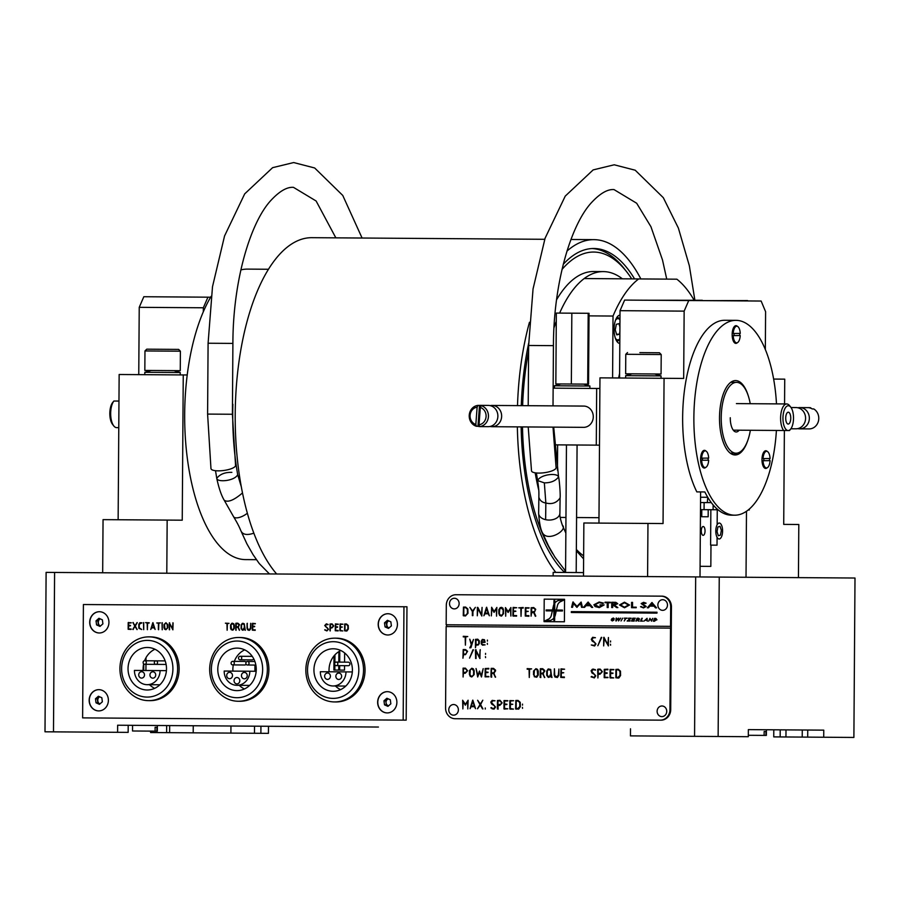<?xml version="1.0" encoding="UTF-8"?>
<svg xmlns="http://www.w3.org/2000/svg" width="900" height="900" viewBox="0 0 900 900"><rect width="100%" height="100%" fill="white"/><g stroke="black" fill="none" stroke-linecap="round" stroke-linejoin="round"><path stroke-width="1.35" d="M378.416 727.043L117.641 725.22L117.596 732.308L128.149 732.375L128.205 725.288L132.581 725.321L128.205 725.288M630.506 728.798L630.461 735.885L694.564 736.335L695.678 576.911L719.246 577.08L718.133 736.492L694.564 736.335M773.798 729.799L766.406 729.742L773.798 729.799L773.752 736.886L853.886 737.449L855 578.025L719.246 577.08M807.694 737.123L807.739 730.035L748.35 729.619L823.77 730.148L823.725 737.235M132.581 725.321L132.536 730.991L157.343 731.16L157.376 725.49L166.657 725.558L166.612 732.645L260.887 733.309L268.425 733.354L268.481 726.266M260.887 733.309L260.933 726.221M46.114 572.377L54.596 572.445L53.483 731.857L45 731.801L46.114 572.377M146.014 657.641L145.991 660.758M145.969 664.301L145.924 670.5M150.593 731.115L150.581 732.533L166.612 732.645M748.35 729.619L748.305 736.706L718.133 736.492M516.375 708.548A4.433 4.005 -89.6 0 0 516.173 709.178M99.09 619.785A4.433 4.005 -89.6 0 0 99.349 625.331M98.573 697.68A4.433 4.005 -89.6 0 0 98.809 703.271M695.678 576.911L54.596 572.445M53.483 731.857L117.596 732.308M387.596 621.754A4.433 4.005 -89.6 0 0 387.832 627.345M553.972 327.791A145.249 61.841 -89.6 0 1 556.279 321.322M620.212 278.798L584.212 278.55A145.249 61.841 90.4 0 0 559.631 313.099A145.249 61.841 -89.6 0 1 603.337 271.597A145.249 61.841 -89.6 0 1 622.373 278.809L638.696 278.933A145.249 61.841 90.4 0 0 613.024 316.046L612.596 377.944M583.627 555.874A145.249 61.841 -89.6 0 1 576.36 549.472M785.711 418.118A5.929 2.531 -89.6 0 1 787.59 412.425A5.929 2.531 -89.6 0 1 790.762 418.151A5.929 2.531 -89.6 0 1 787.511 423.844A5.929 2.531 -89.6 0 1 785.711 418.118M790.796 407.216L789.559 405.641A14.175 6.03 90.4 0 0 786.735 403.954A14.175 6.03 90.4 0 0 780.817 414.54A14.175 6.03 90.4 0 0 783.63 430.504L788.153 430.537A12.397 5.276 -89.6 0 1 783.135 415.091A12.397 5.276 -89.6 0 1 790.796 407.216A12.397 5.276 -89.6 0 1 793.519 418.174A12.397 5.276 -89.6 0 1 790.65 429.098A12.397 5.276 -89.6 0 1 788.153 430.537L789.469 430.549L790.65 429.098M783.63 430.504L733.298 430.155M113.873 401.029L112.691 402.48A12.397 5.276 90.4 0 0 109.823 413.404A12.397 5.276 90.4 0 0 112.545 424.361L113.782 425.936A14.175 6.03 -89.6 0 1 110.666 413.516A14.175 6.03 -89.6 0 1 113.873 401.029L118.957 401.062M118.778 427.635L116.606 427.624A14.175 6.03 -89.6 0 1 113.782 425.936M256.32 559.676L245.509 559.597A145.249 61.841 -89.6 0 1 184.68 413.921A145.249 61.841 -89.6 0 1 211.162 296.314M240.851 269.91A145.249 61.841 -89.6 0 1 247.534 269.111L268.481 269.257M557.629 444.87L557.449 470.171M560.227 517.421L565.954 517.466M576.574 517.534L598.984 517.691M553.14 388.159L596.678 388.463L596.284 445.14L599.49 445.162M554.602 444.848L596.284 445.14M599.884 388.485L596.678 388.463M589.028 315.877L613.024 316.046M558.056 383.94L558.045 384.761M584.212 278.55L676.856 279.191A145.249 61.841 90.4 0 1 694.125 300.218M620.01 315.124A14.175 6.03 90.4 0 0 614.07 329.243A14.175 6.03 90.4 0 0 619.808 343.451M619.605 373.387A98.314 41.861 90.4 0 0 618.66 377.989M210.645 297.191L207.934 297.18L203.333 307.777L203.31 311.827M187.222 374.974L183.251 374.94L182.239 520.189L167.164 520.087L166.792 573.221L102.679 572.771L103.05 519.637L167.164 520.087M183.251 374.94L119.149 374.501L118.136 519.739M203.333 307.777L139.23 307.327L138.757 374.636M207.934 297.18L143.82 296.73L139.23 307.327M784.373 430.515L783.72 524.385L798.806 524.498L798.435 577.631M783.72 524.385L798.806 524.498M784.732 379.147L773.64 379.069L784.732 379.147L784.564 403.942M619.571 377.989L620.033 310.68L624.634 300.082L761.141 301.039L765.596 311.704L765.337 349.504M620.033 310.68L684.146 311.13L688.748 300.532M598.95 523.102L599.962 377.854L683.674 378.439L684.146 311.13M647.966 523.44L583.864 522.99L583.492 576.135L647.595 576.585L647.966 523.44L663.053 523.553L664.065 378.304M700.009 576.945L700.605 491.929M701.28 530.899A4.433 1.89 -89.6 0 1 704.126 527.085A4.433 1.89 -89.6 0 1 704.081 534.757A4.433 1.89 -89.6 0 1 701.28 530.899M710.977 545.141L710.831 566.392L700.087 566.314M746.021 577.271L746.482 511.256M750.352 430.279A35.426 15.086 -89.6 0 1 736.065 453.206A35.426 15.086 -89.6 0 1 721.226 417.668A35.426 15.086 -89.6 0 1 736.56 382.354A35.426 15.086 -89.6 0 1 750.229 403.706M739.148 430.2A14.175 6.03 -89.6 0 1 730.271 417.735M701.179 458.156L700.605 459.979M735.232 453.195A63.765 27.146 -89.6 0 1 734.918 454.275M748.114 395.336A37.193 15.84 90.4 0 0 735.604 380.576A37.193 15.84 90.4 0 0 720.056 408.521A37.193 15.84 90.4 0 0 727.582 450.428A37.193 15.84 90.4 0 0 735.086 454.961A37.193 15.84 90.4 0 0 747.799 440.37M736.774 453.173A37.193 15.84 -89.6 0 1 733.489 454.77M702.416 460.238A4.601 1.958 90.4 0 0 702.472 459.169A4.601 1.958 90.4 0 0 702.439 458.156M708.097 460.215A8.854 3.769 90.4 0 0 708.131 459.202A8.854 3.769 90.4 0 0 708.109 458.1M705.847 451.001A8.854 3.769 90.4 0 0 702.641 451.35A8.854 3.769 90.4 0 0 700.594 459.157A8.854 3.769 90.4 0 0 702.529 466.988A8.854 3.769 90.4 0 0 705.735 467.381M763.808 460.665A4.601 1.958 90.4 0 0 763.864 459.596A4.601 1.958 90.4 0 0 763.83 458.584M769.489 460.642A8.854 3.769 90.4 0 0 769.523 459.63A8.854 3.769 90.4 0 0 769.5 458.539M767.25 451.429A8.854 3.769 90.4 0 0 764.033 451.777A8.854 3.769 90.4 0 0 761.985 459.585A8.854 3.769 90.4 0 0 763.931 467.415A8.854 3.769 90.4 0 0 767.126 467.809M733.984 335.576A4.601 1.958 90.4 0 0 734.04 334.507A4.601 1.958 90.4 0 0 734.006 333.495M739.665 335.554A8.854 3.769 90.4 0 0 739.699 334.541A8.854 3.769 90.4 0 0 739.676 333.439M737.415 326.34A8.854 3.769 90.4 0 0 734.209 326.689A8.854 3.769 90.4 0 0 732.161 334.496A8.854 3.769 90.4 0 0 734.096 342.326A8.854 3.769 90.4 0 0 737.303 342.72M776.486 403.886A97.425 41.479 90.4 0 0 736.031 320.344A97.425 41.479 90.4 0 0 696.634 384.007A97.425 41.479 90.4 0 0 708.053 491.974A97.425 41.479 90.4 0 0 734.67 515.194A97.425 41.479 90.4 0 0 776.408 430.459M734.67 515.194L731.464 515.171A97.425 41.479 -89.6 0 1 704.846 491.951L696.825 491.895L704.846 491.951M736.031 320.344L724.804 320.276A97.425 41.479 90.4 0 0 685.406 383.929A97.425 41.479 90.4 0 0 696.825 491.895M619.92 326.88L618.952 323.662L616.342 324.304L615.251 329.906L616.759 334.879L619.357 334.238L619.898 331.515M616.556 334.215L619.357 334.238M740.25 333.428A8.325 3.544 90.4 0 0 736.785 326.205A8.325 3.544 90.4 0 0 733.219 333.495L740.25 333.428M732.195 333.484L733.219 333.495M736.785 326.205L735.502 326.194A8.325 3.544 90.4 0 0 734.018 326.947M733.207 335.621L740.239 335.554L733.207 335.621A8.325 3.544 90.4 0 0 736.673 342.855A8.325 3.544 90.4 0 0 740.239 335.554M733.916 342.067A8.325 3.544 90.4 0 0 735.39 342.844L736.673 342.855M708.683 458.089A8.325 3.544 90.4 0 0 705.217 450.866A8.325 3.544 90.4 0 0 701.651 458.156L708.683 458.089M700.616 458.145L701.651 458.156M705.217 450.866L703.935 450.855A8.325 3.544 90.4 0 0 702.45 451.598M700.616 460.26L708.671 460.215L700.616 460.271M702.349 466.729A8.325 3.544 90.4 0 0 703.822 467.505L705.105 467.516A8.325 3.544 90.4 0 0 708.671 460.215M701.64 460.282A8.325 3.544 90.4 0 0 705.105 467.516M770.074 458.516A8.325 3.544 90.4 0 0 766.609 451.294A8.325 3.544 90.4 0 0 763.043 458.584L770.074 458.516M762.019 458.572L763.043 458.584M766.609 451.294L765.337 451.282A8.325 3.544 90.4 0 0 763.841 452.036M763.031 460.71L770.062 460.642L763.031 460.71A8.325 3.544 90.4 0 0 766.496 467.944A8.325 3.544 90.4 0 0 770.062 460.642M763.74 467.156A8.325 3.544 90.4 0 0 765.214 467.933L766.496 467.944M720.056 526.309L717.896 526.961L717.03 531.675L718.324 535.748L720.484 535.095L721.35 530.37L720.056 526.309M722.306 534.094A7.976 3.397 90.4 0 0 718.796 523.114A7.976 3.397 90.4 0 0 716.467 535.86A7.976 3.397 90.4 0 0 722.306 534.094M239.231 625.252L237.949 623.711L236.273 623.7L236.25 626.805L237.915 626.816L239.231 625.252M236.081 630.293L236.07 623.205L237.881 623.216L239.501 624.634L238.264 627.244L239.558 630.045L237.915 627.3L236.239 627.289L235.789 630.124L235.834 623.374L237.881 623.216M239.377 630.315L237.915 627.3M158.366 629.584L158.411 623.149L156.746 622.969L160.47 622.879L158.85 623.16L158.591 629.752L158.411 623.149M138.803 627.559L138.825 624.262L139.838 622.71L141.896 622.8L139.264 624.296L139.241 627.773L141.705 629.539L138.904 628.324L138.825 624.262M128.7 625.365L130.567 625.579L128.621 625.86L128.599 628.965L131.209 629.156L128.239 629.28L128.441 622.462M128.678 628.965L131.062 628.976M130.421 625.871L128.7 625.86M131.062 629.46L128.16 629.28L128.205 622.62L131.254 622.732L128.722 622.946M131.108 622.957L128.644 622.946L128.632 625.365L130.433 625.387M108.934 622.418A10.631 9.619 -89.6 0 0 99.394 611.719A10.631 9.619 -89.6 0 0 89.696 622.283A10.631 9.619 -89.6 0 0 99.248 632.981A10.631 9.619 -89.6 0 0 108.934 622.418M397.418 624.431A10.631 9.619 -89.6 0 0 387.877 613.732A10.631 9.619 -89.6 0 0 378.191 624.296A10.631 9.619 -89.6 0 0 387.731 634.995A10.631 9.619 -89.6 0 0 397.418 624.431M108.394 700.357A10.631 9.619 -89.6 0 0 98.843 689.659A10.631 9.619 -89.6 0 0 89.156 700.222A10.631 9.619 -89.6 0 0 98.696 710.91A10.631 9.619 -89.6 0 0 108.394 700.357M396.877 702.371A10.631 9.619 -89.6 0 0 387.338 691.673A10.631 9.619 -89.6 0 0 377.64 702.236A10.631 9.619 -89.6 0 0 387.18 712.924A10.631 9.619 -89.6 0 0 396.877 702.371M403.166 720.124L406.181 720.146L406.969 606.78L83.407 604.53L82.62 717.885L403.166 720.124L403.954 606.769M150.739 629.415L152.933 622.631L155.126 629.482L154.237 627.874L151.65 627.863L150.727 629.471L152.786 622.8M169.56 629.831L169.583 622.744M169.335 629.651L169.312 622.913M169.38 622.913L172.609 628.717L173.081 622.935L172.89 629.842L169.819 623.992M172.609 628.56L172.935 622.766M231.154 629.64L230.546 625.072L231.739 623.329L233.708 623.711L234.326 625.163L234.304 628.29L233.123 630.023L231.154 629.64L230.524 628.065M230.602 628.065L230.546 625.072M230.625 625.072L231.739 623.329M231.581 629.336L233.021 629.584L233.944 628.256L233.786 624.476L231.986 623.768M231.806 623.329L232.526 623.183M232.493 630.169L231.232 629.64M244.282 628.864L244.328 624.555L242.528 623.846M242.629 629.707L244.091 629.235L243.675 628.391M242.989 630.248L241.166 628.504L241.166 625.14L243.056 623.261M245.351 630.259L244.384 629.617M241.088 625.14L242.269 623.396L244.249 623.779L245.273 630.259L244.339 629.572L242.336 630.146L241.088 628.504L241.166 625.14M329.974 630.776L330.019 624.026L332.066 623.88L333.776 625.928L331.897 627.952L330.424 627.941L330.199 630.956L330.019 624.026M340.076 623.947L342.99 624.206L340.38 624.42L340.358 626.85L342.304 627.053L340.358 627.334L340.335 630.439L342.799 630.945L339.896 630.765L340.076 623.947M252.472 623.329L255.386 623.599L252.776 623.812L252.765 626.231L254.7 626.445L252.754 626.726L252.731 629.831L255.195 630.326L252.292 630.146L252.472 623.329M172.89 629.842L169.74 623.835L169.256 629.651M162.023 622.856L162.191 629.775L162.023 622.856M143.494 622.721L143.662 629.651L143.494 622.721M132.896 622.586L135.045 625.624L137.25 622.688L135.27 626.062L137.171 629.516L135.034 626.423L132.817 629.393L134.797 626.04L132.896 622.586M145.597 622.609L149.231 622.8L147.611 623.081L147.352 629.674L147.172 623.07L145.597 622.609M165.926 622.721L167.805 624.701L167.782 627.817L165.893 629.707L164.632 629.179L164.002 627.592L164.025 624.6L165.926 622.721M225.382 623.171L229.016 623.363L227.396 623.633L227.138 630.236L226.958 623.633L225.382 623.171M247.072 623.452L247.477 628.414L248.906 629.899L250.38 628.312L250.852 623.486L250.819 628.47L249.638 630.225L247.657 629.854L247.039 628.234L247.072 623.452M326.351 623.835L328.118 624.499L325.271 625.084L325.485 626.445L328.489 629.258L326.869 630.923L324.709 629.933L326.993 630.439L327.994 629.584L327.645 628.245L324.743 625.534L326.351 623.835M335.419 623.914L338.332 624.173L335.723 624.386L335.711 626.816L337.646 627.019L335.7 627.3L335.678 630.405L338.141 630.911L335.239 630.731L335.419 623.914M344.734 623.981L346.489 623.981L348.244 625.489L348.334 628.976L346.995 630.923L344.554 630.799L344.734 623.981M141.739 623.036L140.479 623.025M326.981 630.439L328.072 629.584L327.724 628.245L324.81 625.534L326.419 623.835M326.936 630.934L324.979 629.696M327.994 624.668L326.374 624.33M248.996 630.383L247.736 629.854L247.118 628.234L247.32 623.284M248.456 629.786L250.065 629.37L250.447 628.312L250.695 623.306M167.344 627.795L167.186 624.004L165.386 623.306L164.464 624.634L164.981 628.875L166.421 629.123L167.344 627.795M165.049 628.875L166.5 629.123L167.422 627.795L167.265 624.015L165.465 623.306M165.971 629.707L164.711 629.179L164.081 627.604L164.104 624.6L165.994 622.721M347.996 626.13L346.556 624.465L345.037 624.454L344.993 630.472L346.894 630.383L347.974 628.875L347.996 626.13M346.331 631.058L344.621 630.799L344.666 624.127L346.489 623.981M338.141 630.911L335.317 630.731L335.52 623.903M335.756 630.405L338.141 630.428M337.5 627.311L335.779 627.3M335.779 626.816L337.511 626.827M338.186 624.409L335.801 624.386M147.42 629.674L147.172 623.07M149.074 623.081L147.69 623.081M252.551 623.329L252.371 630.146L255.195 630.326M252.81 629.831L255.195 629.842M254.554 626.738L252.833 626.726M252.833 626.242L254.565 626.254M255.24 623.824L252.855 623.812M333.338 625.905L332.055 624.364L330.457 624.352L330.435 627.457L332.032 627.469L333.338 625.905M346.354 630.484L347.895 628.875L347.85 625.68L346.478 624.465M244.406 628.391L244.249 624.555L242.449 623.846L241.526 625.163L241.526 628.526L242.933 629.764L244.406 628.391M162.27 629.775L162.259 622.688M237.836 626.816L239.153 625.252L237.87 623.711M233.865 628.256L233.708 624.476L231.919 623.768L230.985 625.095L231.502 629.336L232.942 629.584L233.865 628.256M143.741 629.651L143.73 622.564M133.099 629.572L134.865 626.04L133.155 622.485M137.025 629.606L135.079 626.49M135.09 625.556L137.126 622.519M154.091 627.39L152.966 623.565L151.785 627.379L154.091 627.39M157.534 662.614A1.766 1.597 -89.6 0 0 155.947 660.825A1.766 1.597 -89.6 0 0 154.328 662.591A1.766 1.597 -89.6 0 0 157.534 662.614M146.317 662.535A1.766 1.597 -89.6 0 0 143.111 662.512A1.766 1.597 -89.6 0 0 146.317 662.535M160.076 670.601A14.175 12.825 90.4 0 1 147.15 684.686A14.175 12.825 90.4 0 1 134.426 670.421L166.421 670.646M138.724 674.876A3.184 2.88 -89.6 0 0 141.593 678.094A3.184 2.88 -89.6 0 0 141.638 671.715A3.184 2.88 -89.6 0 0 138.724 674.876M149.951 674.955A3.184 2.88 -89.6 0 0 155.711 675A3.184 2.88 -89.6 0 0 149.951 674.955M143.662 663.863A21.251 19.238 -89.6 0 0 143.111 668.711A21.251 19.238 -89.6 0 0 143.168 670.489M149.513 684.697A21.251 19.238 -89.6 0 0 154.665 688.342M154.946 649.238A21.251 19.238 -89.6 0 0 144.574 660.758M128.036 668.61A21.251 19.238 -89.6 0 0 147.116 689.996A21.251 19.238 -89.6 0 0 166.5 668.88A21.251 19.238 -89.6 0 0 147.409 647.482A21.251 19.238 -89.6 0 0 128.036 668.61M172.912 668.925A28.339 25.639 -89.6 0 0 134.618 644.107A28.339 25.639 -89.6 0 0 134.269 693.191A28.339 25.639 -89.6 0 0 172.912 668.925M177.626 668.947A31.883 28.845 90.4 0 1 148.545 700.639A31.883 28.845 90.4 0 1 119.925 668.554A31.883 28.845 90.4 0 1 148.995 636.874A31.883 28.845 90.4 0 1 177.626 668.947M148.545 700.639L150.064 700.65A31.883 28.845 -89.6 0 0 179.134 668.959A31.883 28.845 -89.6 0 0 150.502 636.874L148.995 636.874M143.719 670.489L143.764 663.952M241.718 658.069A1.766 1.597 -89.6 0 0 240.12 656.28A1.766 1.597 -89.6 0 0 240.097 659.824A1.766 1.597 -89.6 0 0 241.718 658.069M252.248 656.37A1.766 1.597 -89.6 0 0 252.191 656.37L240.12 656.28M240.097 659.824L252.169 659.903A1.766 1.597 -89.6 0 0 253.688 658.744M249.053 663.255A1.766 1.597 -89.6 0 0 247.466 661.466A1.766 1.597 -89.6 0 0 245.846 663.232A1.766 1.597 -89.6 0 0 249.053 663.255M234.304 663.154A1.766 1.597 -89.6 0 0 232.718 661.365A1.766 1.597 -89.6 0 0 231.097 663.131A1.766 1.597 -89.6 0 0 234.304 663.154M246.116 662.254A1.766 1.597 -89.6 0 0 244.778 661.455L232.718 661.365M232.695 664.909L244.755 664.999A1.766 1.597 -89.6 0 0 246.105 664.2M249.829 671.231A14.175 12.825 90.4 0 1 236.903 685.305A14.175 12.825 90.4 0 1 224.179 671.051L256.174 671.276M226.71 675.495A3.184 2.88 -89.6 0 0 232.481 675.54A3.184 2.88 -89.6 0 0 229.624 672.322A3.184 2.88 -89.6 0 0 226.71 675.495M241.459 675.596A3.184 2.88 -89.6 0 0 247.23 675.641A3.184 2.88 -89.6 0 0 241.459 675.596M234.056 680.681A3.184 2.88 -89.6 0 0 239.816 680.726A3.184 2.88 -89.6 0 0 234.056 680.681M233.325 664.909A21.251 19.238 -89.6 0 0 232.864 669.341A21.251 19.238 -89.6 0 0 232.92 671.107M239.265 685.327A21.251 19.238 -89.6 0 0 244.417 688.972M244.699 649.867A21.251 19.238 -89.6 0 0 234.326 661.376M217.789 669.229A21.251 19.238 -89.6 0 0 236.869 690.626A21.251 19.238 -89.6 0 0 256.252 669.499A21.251 19.238 -89.6 0 0 237.161 648.113A21.251 19.238 -89.6 0 0 217.789 669.229M262.654 669.544A28.339 25.639 -89.6 0 0 224.37 644.738A28.339 25.639 -89.6 0 0 224.021 693.821A28.339 25.639 -89.6 0 0 262.654 669.544M267.368 669.577A31.883 28.845 90.4 0 1 238.297 701.258A31.883 28.845 90.4 0 1 209.678 669.173A31.883 28.845 90.4 0 1 238.748 637.492A31.883 28.845 90.4 0 1 267.368 669.577M238.297 701.258L239.805 701.269A31.883 28.845 -89.6 0 0 268.886 669.589A31.883 28.845 -89.6 0 0 240.255 637.504L238.748 637.492M340.853 650.543A21.251 19.238 -89.6 0 0 329.029 670.005A21.251 19.238 -89.6 0 0 329.085 671.783M335.43 686.002A21.251 19.238 -89.6 0 0 340.582 689.648M313.942 669.904A21.251 19.238 -89.6 0 0 333.034 691.29A21.251 19.238 -89.6 0 0 352.406 670.174A21.251 19.238 -89.6 0 0 333.326 648.788A21.251 19.238 -89.6 0 0 313.942 669.904M358.819 670.219A28.339 25.639 -89.6 0 0 320.524 645.401A28.339 25.639 -89.6 0 0 320.186 694.496A28.339 25.639 -89.6 0 0 358.819 670.219M363.532 670.252A31.883 28.845 90.4 0 1 334.463 701.933A31.883 28.845 90.4 0 1 305.843 669.847A31.883 28.845 90.4 0 1 334.912 638.168A31.883 28.845 90.4 0 1 363.532 670.252M334.463 701.933L335.97 701.944A31.883 28.845 -89.6 0 0 365.04 670.264A31.883 28.845 -89.6 0 0 336.42 638.179L334.912 638.168M337.838 663.874A1.766 1.597 -89.6 0 0 336.251 662.085A1.766 1.597 -89.6 0 0 334.631 663.851A1.766 1.597 -89.6 0 0 337.838 663.874M336.229 665.629L348.289 665.719A1.766 1.597 -89.6 0 0 349.909 663.952A1.766 1.597 -89.6 0 0 348.322 662.175L336.251 662.085M345.983 671.895A14.175 12.825 90.4 0 1 333.067 685.98A14.175 12.825 90.4 0 1 320.344 671.726L352.327 671.94M324.641 676.181A3.184 2.88 -89.6 0 0 330.412 676.215A3.184 2.88 -89.6 0 0 324.641 676.181M335.858 676.26A3.184 2.88 -89.6 0 0 341.629 676.294A3.184 2.88 -89.6 0 0 335.858 676.26M631.71 278.876A164.734 70.144 90.4 0 0 626.569 271.654A164.734 70.144 90.4 0 0 562.016 269.449M528.592 351.101A164.734 70.144 90.4 0 0 522.63 405.652M522.484 426.915A164.734 70.144 90.4 0 0 552.881 553.871M538.762 490.196A145.249 61.841 -89.6 0 1 535.174 472.815M556.549 299.812A145.249 61.841 -89.6 0 1 598.444 272.014M626.569 271.654L624.094 268.504A168.278 71.651 90.4 0 0 592.2 248.535M564.097 571.939L565.121 570.577M640.867 278.944A177.131 75.42 90.4 0 0 593.944 239.648A177.131 75.42 90.4 0 0 566.977 251.089M529.459 322.267A177.131 75.42 90.4 0 0 517.5 405.619M517.354 426.881A177.131 75.42 90.4 0 0 555.795 572.4M544.725 239.299L311.873 237.679A177.131 75.42 90.4 0 0 237.398 374.681A177.131 75.42 90.4 0 0 276.649 573.986M634.567 278.899A168.278 71.651 90.4 0 0 593.887 248.501A168.278 71.651 90.4 0 0 563.254 264.308M528.66 343.361A168.278 71.651 90.4 0 0 521.28 405.652M521.134 426.904A168.278 71.651 90.4 0 0 564.626 572.456M538.65 513.394C539.347 523.249 540.686 529.852 542.655 533.183L542.678 533.239C548.561 542.284 568.091 529.706 562.387 525.285C560.374 519.345 559.553 515.306 559.901 513.158A10.631 6.784 179.3 0 1 545.625 519.671A10.631 6.784 179.3 0 1 538.65 513.394L538.864 497.261C539.921 500.591 542.25 502.504 545.85 502.999C551.981 504.562 556.74 502.864 560.104 497.902L560.115 497.858C560.565 494.224 559.226 478.451 558.551 476.91L558.551 476.91C555.649 480.87 550.913 482.861 544.342 482.873L537.615 480.566C540.596 474.277 557.426 472.556 558.551 476.91L553.702 427.129M565.841 533.059L562.365 525.229M232.47 404.134L232.875 404.291C232.2 428.738 233.797 452.194 237.69 474.671L237.69 474.671C234.765 481.027 217.159 482.625 216.754 478.327L215.516 470.7M242.494 492.941C233.91 500.287 227.812 502.718 224.213 500.231L224.201 500.22C221.333 495.405 218.857 488.104 216.754 478.327C219.982 474.176 225.011 472.185 231.862 472.365M253.845 533.171C247.309 535.376 243.056 534.746 241.11 531.259L246.904 543.859L253.024 554.591L259.234 563.524L269.449 573.941M553.016 427.129L556.087 467.572A12.397 3.533 172.4 0 1 544.275 472.725A12.397 3.533 172.4 0 1 531.506 470.869L528.21 426.949M235.553 465.334A12.397 3.533 172.4 0 1 223.729 470.486A12.397 3.533 172.4 0 1 210.971 468.63L207.596 414.09L232.403 414.259L235.553 465.334M476.46 426.285A10.631 9.619 90.4 0 1 469.249 415.125A10.631 9.619 90.4 0 1 478.012 405.394L479.52 405.405A10.631 9.619 90.4 0 1 480.409 405.36A10.631 9.619 90.4 0 1 481.129 405.394A10.631 9.619 90.4 0 1 482.715 405.686L481.207 405.675A10.631 9.619 90.4 0 1 488.419 416.835A10.631 9.619 90.4 0 1 479.655 426.566L481.162 426.577A10.631 9.619 90.4 0 1 480.262 426.623A10.631 9.619 90.4 0 1 477.968 426.296L476.46 426.285L475.83 424.485A8.854 8.01 90.4 0 1 470.093 415.26A8.854 8.01 90.4 0 1 477.124 407.183L478.012 405.394M475.83 424.485L477.124 407.183M477.968 426.296L479.52 405.405M490.219 405.641A10.631 9.619 90.4 0 1 492.098 405.439L583.729 406.08A10.631 9.619 90.4 0 1 584.449 406.114A10.631 9.619 90.4 0 1 593.269 417.173A10.631 9.619 90.4 0 1 583.582 427.343L491.951 426.701A10.631 9.619 90.4 0 1 490.072 426.476M492.098 405.439A10.631 9.619 90.4 0 1 492.817 405.473A10.631 9.619 90.4 0 1 501.637 416.531A10.631 9.619 90.4 0 1 491.951 426.701M480.409 405.36L488.329 405.416A10.631 9.619 90.4 0 1 489.049 405.45A10.631 9.619 90.4 0 1 497.869 416.509A10.631 9.619 90.4 0 1 488.183 426.668L480.262 426.623M481.207 405.675L480.319 407.464A8.854 8.01 90.4 0 1 486.067 416.689A8.854 8.01 90.4 0 1 479.025 424.766L479.655 426.566M479.025 424.766L480.319 407.464M797.771 428.625A10.631 9.619 -89.6 0 0 799.661 428.85L809.089 428.918A10.631 9.619 -89.6 0 0 818.471 420.93A10.631 9.619 -89.6 0 0 813.758 408.949L812.25 408.938A10.631 9.619 -89.6 0 0 809.224 407.79L810.731 407.801A10.631 9.619 -89.6 0 0 809.235 407.655L799.808 407.588A10.631 9.619 -89.6 0 0 797.918 407.79M790.886 428.782L795.881 428.816A10.631 9.619 -89.6 0 0 805.579 418.264A10.631 9.619 -89.6 0 0 796.039 407.565L791.033 407.531M799.661 428.85A10.631 9.619 -89.6 0 0 809.347 418.286A10.631 9.619 -89.6 0 0 799.808 407.588M631.564 607.691L631.597 602.381L632.565 602.381L632.531 607.151L636.221 607.725L631.564 607.691M484.571 640.946L483.233 639.821L481.973 640.654L481.826 641.869L484.594 641.891L484.571 640.946M558.877 675.281L557.404 677.486L554.94 677.002L554.164 675L554.423 668.801L554.715 675.214L556.504 677.07L558.337 675.09L558.923 669.049L558.877 675.281M544.489 677.587L542.756 673.819L540.664 673.808L540.09 677.351L540.326 668.722L542.711 668.722L544.736 670.489L543.195 673.751L544.489 677.587M544.759 671.265L543.15 669.33L540.697 669.319L540.675 673.2L543.116 673.211L544.759 671.265M540.821 677.565L540.608 668.914L542.711 668.722M544.793 677.43L542.756 673.819M610.02 677.734L610.076 669.409L613.89 669.533L610.627 669.803L610.605 672.84L613.024 673.099L610.605 673.447L610.571 677.329L613.732 677.914L610.2 677.925L610.076 669.409M612.844 673.459L611.055 673.447M613.699 669.825L611.077 669.803M602.381 671.681L600.03 674.224L598.185 674.201L597.893 677.97L597.679 669.308L600.232 669.127L602.381 671.681M598.32 669.116L600.232 669.127M603.653 645.908L603.967 637.268L607.837 644.726L608.434 637.515L608.377 645.941L604.26 638.64L603.653 645.908L603.72 637.481M594.113 645.446L595.361 644.366L594.934 642.69L592.234 641.126L591.3 639.304L592.661 637.29L595.44 637.717L593.291 637.796L591.851 639.326L595.98 643.961L594.596 645.975L591.311 644.985L594.562 645.446L595.361 644.366M509.794 708.919L509.85 700.594L513.664 700.717L510.401 700.988L510.379 704.025L512.798 704.284L510.368 704.633L510.345 708.514L513.506 709.099L509.974 709.11L509.85 700.594M513.416 709.144L510.424 709.121M499.804 705.409L497.959 705.386L497.385 708.93L497.452 700.492L500.006 700.312L502.155 702.866L499.804 705.409L498.42 705.398M497.993 700.898L497.97 704.79L501.154 704.137L501.48 702.158L499.995 700.92L497.993 700.898M500.411 704.801L502.054 702.855L499.995 700.92M498.116 709.155L497.902 700.492L500.006 700.312M470.07 708.604L472.815 700.121L475.549 708.683L474.446 706.68L471.206 706.658L470.059 708.671L472.624 700.335M483.176 668.666L481.466 676.991L479.588 672.199L477.686 677.002L476.044 668.52L477.945 675.731L479.543 671.074L481.185 675.754L483.176 668.666M479.351 671.254L477.956 675.742M463.072 668.171L465.435 668.183L467.572 670.736L465.221 673.279L463.387 673.268L463.095 677.025L463.072 668.171M463.522 668.171L465.435 668.183M473.411 649.8L469.541 658.114L472.973 649.755M473.4 649.766L469.541 658.114M473.501 639.461L470.902 647.719L469.789 647.854L471.262 644.816L469.766 639.158L471.532 643.995L473.501 639.461M611.617 619.965L612.405 620.617L613.508 620.145L611.82 618.806L613.429 618.03M612.27 620.955L611.156 619.988L613.429 620.145L611.741 618.806L613.35 618.03L614.329 618.896L612.202 618.784L613.901 620.123L612.191 620.955L611.55 619.965M613.935 618.919L612.281 618.784M670.534 626.344L670.984 628.11L446.152 626.546L445.579 708.019A10.631 9.619 -89.6 0 0 455.119 718.717L661.016 720.158A10.631 9.619 -89.6 0 0 670.714 709.594L671.434 606.859A10.631 9.619 -89.6 0 0 661.883 596.16L455.985 594.731A10.631 9.619 -89.6 0 0 446.299 605.284L446.164 624.769L670.534 626.344L670.68 606.859A10.631 9.619 -89.6 0 0 661.129 596.16M660.262 720.146A10.631 9.619 -89.6 0 0 669.96 709.594L670.523 628.11M455.873 718.717L661.016 720.158M446.614 624.78L446.603 626.546M528.941 608.119L525.87 608.096L525.847 611.134L528.266 611.393L525.836 611.741L525.814 615.623L528.885 615.645L528.885 616.252L525.262 616.028L525.319 607.702L529.132 607.837L526.32 608.107M516.488 616.163L512.854 615.938L513.113 607.41L516.724 607.748L513.461 608.018L513.439 611.044L515.858 611.303L513.439 611.651L513.405 615.533L516.668 615.87L513.495 616.14M513.866 615.544L516.488 615.555M513.889 611.055L515.7 611.066M483.885 615.701L486.63 607.219L489.364 615.78L488.261 613.778L485.032 613.755L483.874 615.769L486.439 607.433M472.354 615.668L472.376 611.572L469.879 607.376L472.601 611.021L475.369 607.354L472.928 611.584L472.905 615.656L472.376 611.572M465.401 615.926L463.241 615.589L463.478 607.072L465.66 607.072L467.854 608.962L467.978 613.316L465.401 615.926M465.637 615.915L463.41 615.791M477.923 607.523L481.466 614.621L482.074 607.399L481.826 616.028L477.889 608.524L477.293 615.803L477.349 607.365L477.923 607.523M481.478 613.732L481.466 614.621M505.991 608.648L505.676 616.207L505.451 607.556L508.162 611.685L510.907 607.523L510.885 616.05L510.379 608.681L508.106 612.506L505.991 608.648L507.949 612.36M521.37 608.074L521.033 616.32L520.819 608.062L518.738 607.826L523.204 607.489L521.37 608.074M523.181 608.085L521.82 608.074M531.653 612.63L531.079 616.174L531.135 607.736L533.7 607.545L535.725 609.311L534.184 612.574L535.804 616.084L533.734 612.641L531.653 612.63M533.734 612.641L535.342 616.286M582.469 607.354L581.58 607.342L580.624 603.518L576.81 607.309L573.491 603.472L572.558 607.286L571.579 607.275L572.918 601.965L577.024 606.364L581.141 602.033L582.469 607.354L581.591 607.342L580.624 603.54M577.136 607.309L573.48 603.495M618.694 619.549L618.536 620.561L620.752 618.131L618.514 620.955L618.266 618.57M616.41 619.965L618.739 618.12L618.469 620.561L620.752 618.131M618.514 620.955L618.289 618.457L615.904 620.933L616.185 618.097L616.23 620.539L618.739 618.12M632.779 618.221L635.389 618.232L633.105 618.559L632.722 619.425L634.579 619.774L632.576 619.751L632.16 620.707L634.23 621.067L631.53 621.045L632.779 618.221M632.846 618.221L635.389 618.232M640.519 621.113L642.24 618.289L641.149 620.775L642.78 621.124L640.519 621.113M642.78 621.124L640.597 621.113L641.835 618.278M656.977 612.225L571.331 611.629L571.32 612.506L656.966 613.114L656.977 612.225L571.41 611.629L571.399 612.506L656.966 613.114M564.559 599.288L544.207 599.141L544.05 621.293L550.395 620.393A8.01 7.245 -89.6 0 0 553.849 618.041L553.826 620.359L554.648 620.37L554.67 616.793A12.026 10.879 -89.6 0 0 555.188 615.656L556.267 610.931L562.444 610.976L562.455 610.076L556.369 610.031L557.618 604.913A7.054 6.39 90.4 0 1 559.688 602.1L564.559 599.726L558.36 600.548A8.01 7.245 -89.6 0 0 554.771 603.079L553.95 604.395A8.01 7.245 -89.6 0 0 553.871 604.541A7.189 6.503 -89.6 0 0 553.556 605.329L551.149 616.016A7.054 6.39 90.4 0 1 549.079 618.829L544.05 621.641L564.401 621.788L564.559 599.288L544.207 599.141L544.05 621.641L564.401 621.788M652.77 618.356L651.521 621.18L650.126 618.952L648.686 621.169L649.935 618.334L651.33 620.572L652.77 618.356M627.165 618.176L625.826 618.502L624.251 620.989L625.342 618.502L624.308 618.165L627.165 618.176M616.309 620.933L616.601 618.109M648.416 607.815L647.336 607.804L651.938 602.516L656.572 607.871L655.481 607.86L654.053 606.15L649.89 606.116L648.416 607.815L647.325 607.804L652.106 602.528M636.221 607.725L631.541 607.691L631.575 602.381L632.565 602.381M632.531 607.151L636.232 607.185M612.675 607.556L611.707 607.556L611.73 602.246L615.836 602.347L617.76 603.709L614.419 605.126L617.861 607.601L612.697 605.104L612.675 607.556L611.696 607.556L611.752 602.246M599.153 602.021L603.529 603.09L599.197 602.561L594.945 604.755L599.355 607.061L603.079 605.452L599.996 604.879L604.125 604.913L599.288 607.601L595.08 606.566L593.899 604.766L599.153 602.021L593.921 604.766L595.102 606.566L599.31 607.601M572.558 607.286L571.567 607.275L573.221 601.976M577.024 606.364L581.141 602.033M491.636 607.252L494.111 611.584L496.856 607.433L496.564 616.151L496.327 608.58L494.066 612.416L491.94 608.546L491.344 615.893L491.636 607.252M502.796 607.984L503.539 613.699L501.188 616.061L499.601 615.398L498.825 613.418L498.848 609.671L500.332 607.5L502.796 607.984M588.06 602.077L592.706 607.421L591.615 607.41L590.186 605.7L586.024 605.678L584.55 607.365L583.459 607.354L588.06 602.077M607.23 602.752L605.07 602.19L610.369 602.235L608.209 602.764L608.175 607.534L607.196 607.523L607.23 602.752L607.207 607.523L608.175 607.534M624.521 607.781L619.492 604.98L624.465 602.19L629.528 605.025L624.499 607.781L619.481 604.98L624.476 602.19M643.466 607.916L640.553 606.735L643.376 607.365L645.176 606.476L641.183 603.551L643.567 602.325L646.121 603.18L642.24 603.54L646.222 606.499L643.466 607.916M622.744 618.154L621.023 620.966L622.744 618.154M630.135 620.696L627.131 621.011L630.45 618.536L628.582 618.188L631.17 618.21L627.829 620.685L630.135 620.696L627.908 620.685M638.775 620.325L638.471 621.09L636.919 619.83L635.895 621.079L637.133 618.244L639.675 619.043L638.325 619.808L638.775 620.325M647.077 618.322L647.303 621.158L646.717 620.291L645.21 620.28L643.928 621.135L647.077 618.322M653.344 621.191L654.592 618.367L655.83 618.379L656.955 619.785L653.344 621.191M463.298 636.289L467.741 636.559L465.728 636.908L465.39 645.154L465.176 636.908L463.286 636.896L463.298 636.289M479.306 640.856L479.295 643.477L478.226 644.996L475.988 645.109L475.459 647.775L475.481 639.36L477.754 639.18L479.306 640.856M465.356 654.683L463.511 654.671L462.938 658.215L463.196 649.564L465.559 649.586L467.584 651.319L465.356 654.683L463.973 654.671M475.942 651.026L475.627 658.508L475.402 649.867L479.531 657.113L480.127 649.901L479.88 658.53L476.392 651.926M476.077 658.519L476.044 649.676M480.049 658.395L476.404 651.026M479.531 656.224L480.296 649.688M471.814 668.227L473.389 668.891L474.165 670.702L474.131 674.606L471.78 676.969L470.194 676.305L469.418 674.325L469.44 670.579L471.814 668.227M485.651 676.451L488.914 676.789L485.1 676.856L485.156 668.531L488.79 668.363L488.779 668.959L485.707 668.936L485.685 671.962L488.104 672.221L485.674 672.57L485.651 676.451M486.101 676.462L488.723 676.474M487.924 672.592L486.124 672.57M488.779 668.959L486.157 668.936M467.584 701.37L465.311 705.206L463.185 701.347L462.87 708.908L462.645 700.245L465.368 704.385L468.101 700.222L467.809 708.941L467.572 702.225M477.585 708.548L479.993 704.599L477.63 700.279L480.308 704.07L482.816 700.189L480.589 704.621L482.963 708.93L480.296 705.071L477.517 708.784L479.993 704.599M482.524 708.896L480.296 705.071M490.882 701.944L492.21 700.357L494.989 700.785L492.84 700.864L491.4 702.405L495.54 707.029L494.156 709.043L490.804 707.884L493.661 708.514L494.91 707.434L494.483 705.769L491.782 704.194L490.849 702.371L492.21 700.357M494.483 705.769L494.989 706.961M494.91 707.434L493.661 708.514M491.501 707.591L490.804 707.884M493.954 709.121L491.985 708.75M503.978 708.874L504.034 700.549L507.848 700.684L504.585 700.954L504.562 703.98L506.981 704.239L504.551 704.587L504.529 708.469L507.791 708.806L504.157 709.076L504.034 700.549M506.801 704.599L505.012 704.587M507.656 700.965L505.035 700.954M518.681 709.121L515.61 708.952L515.846 700.436L518.029 700.436L520.222 702.315L520.346 706.68L518.681 709.121M601.717 637.414L597.847 645.727L601.279 637.357M593.539 673.864L592.009 673.009L591.109 670.759L592.436 669.173L595.215 669.6L593.066 669.679L591.626 671.22L595.766 675.844L594.383 677.857L591.097 676.867L593.887 677.329L595.148 676.249L594.709 674.584L592.009 673.009M592.459 673.009L591.559 670.759L593.539 669.082M594.011 677.317L595.665 675.776L593.989 673.875M594.18 677.936L591.727 676.406M595.508 670.106L593.359 669.69M604.755 677.284L608.018 677.621L604.204 677.689L604.26 669.364L607.894 669.195L607.883 669.78L604.811 669.769L604.789 672.795L607.207 673.054L604.778 673.403L604.755 677.284M605.205 677.284L607.826 677.306M607.028 673.414L605.239 673.403M605.239 672.795L607.039 672.817M620.505 671.94L618.705 669.859L616.444 669.847L616.387 677.363L619.133 677.261L620.482 675.371L620.505 671.94M618.244 678.094L616.286 677.779L616.354 669.431L618.255 669.251L620.46 671.13L620.572 675.495L618.908 677.936L615.836 677.768L615.893 669.431L618.255 669.251M533.52 674.775L533.554 671.029L535.928 668.678L537.502 669.33L538.267 671.153L538.245 675.056L536.771 677.227L534.308 676.755L533.554 671.029M551.419 675.146L551.959 677.52L550.789 676.665L548.291 677.385L546.727 675.326L546.727 671.119L548.201 668.947L550.676 669.431L551.419 675.146M560.981 668.846L564.604 669.195L561.341 669.465L561.319 672.491L563.738 672.75L561.308 673.099L561.285 676.98L564.356 677.002L564.356 677.61L560.734 677.385L560.981 668.846M610.56 640.957L610.56 641.992L610.56 640.957M601.706 637.38L597.847 645.727M522.439 707.355L522.54 708.356L522.439 707.355M485.46 656.606L485.572 657.607L485.46 656.606M487.395 640.091L487.395 641.126L487.395 640.091M484.447 639.72L485.089 642.319L481.826 642.476L481.815 643.624L482.389 644.467L485.077 644.873L482.546 645.154L481.331 644.006L481.286 641.115L482.321 639.428L484.447 639.72M487.316 643.331L487.418 644.344L487.316 643.331M485.55 653.366L485.539 654.401L485.55 653.366M491.175 668.363L493.537 668.385L495.551 670.14L494.01 673.403L495.315 677.25L493.571 673.481L491.49 673.459L490.916 677.002L491.175 668.363M485.269 707.974L485.269 709.065L485.269 707.974M522.517 704.104L522.506 705.139L522.517 704.104M610.481 644.197L610.582 645.199L610.481 644.197M527.186 668.61L531.63 668.891L529.616 669.24L529.279 677.486L529.065 669.24L527.175 669.217L527.186 668.61M483.007 645.154L481.331 644.006M638.696 618.57L637.481 618.559L637.065 619.492L639.259 619.043L638.696 618.57M636.367 621.079L637.211 618.255L638.73 618.255M639.067 621.101L637.47 619.83M478.744 643.41L478.699 640.609L476.021 639.765L475.988 644.501L478.046 644.512L479.194 643.421L478.755 641.149M653.591 605.599L652.005 603.686L650.363 605.576L653.614 605.599L652.005 603.697M503.021 609.784L501.21 607.928L499.748 608.704L499.376 613.395L500.04 615.015L501.84 615.319L502.999 613.665L503.257 608.94L501.007 608.062M500.49 615.015L502.29 615.319L502.999 613.665M503.449 613.676L503.471 609.784M501.637 616.061L500.062 615.398L499.275 613.429L499.298 609.683L501.671 607.32M562.444 610.976L556.279 610.931L556.391 610.031L562.455 610.076M553.916 610.009L553.95 604.395L553.916 610.009L546.165 609.952L546.165 610.852L552.386 610.898L551.149 616.016A7.054 6.39 90.4 0 1 549.079 618.829L544.05 621.293M553.849 618.041L553.905 610.909L553.86 618.041L554.681 616.793L554.715 610.92L556.267 610.931L556.38 610.031L554.726 610.02L554.783 600.57L553.972 600.559L553.939 604.395A8.01 7.245 -89.6 0 0 553.871 604.541A7.189 6.503 -89.6 0 0 553.556 605.329L552.499 609.998M624.476 607.23L628.492 605.014L624.499 602.741L620.528 604.98L624.465 607.23L628.481 605.014L624.51 602.741M614.385 602.809L612.709 602.798L612.697 604.564L616.714 603.697L614.385 602.809L616.736 603.697L614.351 604.586M654.075 606.15L655.504 607.86L656.572 607.871M643.489 607.916L640.564 606.735L641.374 606.476M645.356 603.495L643.579 602.876M643.387 607.365L645.188 606.476L641.205 603.551L643.59 602.325M610.369 602.775L608.231 602.764M605.092 602.741L610.369 602.235M600.019 605.43L604.125 604.913M599.355 607.061L603.079 605.452M599.22 602.561L602.798 603.472M589.736 605.149L588.139 603.248L586.496 605.126L589.748 605.149L588.15 603.259M613.192 605.115L616.635 607.59L617.861 607.601M531.686 608.141L531.653 612.023L534.847 611.381L535.174 609.39L533.689 608.153L531.686 608.141M584.55 607.365L583.481 607.354L588.24 602.077M592.706 607.421L591.637 607.41L590.186 605.7M553.905 610.909L552.398 610.898M654.919 618.705L653.974 620.865L656.471 619.774L654.919 618.705M645.48 619.976L646.706 619.988L646.684 618.615L645.48 619.976M638.089 619.504L639.18 619.043L638.617 618.57M486.675 608.389L485.201 613.159L488.07 613.17L486.675 608.389M463.793 615.184L465.952 615.206L467.426 613.192L467.37 609.199L465.66 607.68L463.849 607.669L463.793 615.184M547.267 671.153L547.279 675.349L549.023 676.901L550.384 676.249L549.855 675.18L550.699 675.844L550.868 675.191L550.676 670.399L548.426 669.51L547.267 671.153M542.666 673.211L544.309 671.265L542.7 669.33M534.071 674.752L534.735 676.361L535.894 676.8L537.694 675.023L537.154 669.836L535.916 669.285L534.442 670.061L534.071 674.752M618.097 677.374L620.033 675.371L619.965 671.366L618.255 669.859M495.585 670.928L493.976 668.992L491.524 668.97L491.49 672.851L493.942 672.874L495.585 670.928M491.647 677.227L491.423 668.565L493.537 668.385M495.619 677.092L493.571 673.481M493.481 672.874L495.124 670.916L493.526 668.981M601.706 670.972L600.221 669.735L598.219 669.712L598.196 673.605L601.38 672.952L601.706 670.972M517.871 708.559L519.795 706.556L519.739 702.551L518.029 701.044L516.217 701.033L516.161 708.548L518.456 708.446M472.849 701.291L471.375 706.05L474.255 706.072L472.849 701.291M654.739 620.865L656.539 619.774L655.673 618.716M654.649 621.202L653.423 621.202L654.66 618.367L655.83 618.379M473.614 670.691L471.803 668.835L470.34 669.611L469.969 674.303L470.632 675.923L472.433 676.226L473.591 674.572L473.614 670.691M628.515 618.525L631.17 618.21M629.989 621.034L627.21 621.011L630.45 618.536M465.424 668.79L463.421 668.779L463.387 672.66L466.582 672.008L466.909 670.028L465.424 668.79M563.648 599.715L558.36 600.548A8.01 7.245 -89.6 0 0 554.771 603.079M463.522 654.064L465.964 654.075L467.032 651.431L465.548 650.194L463.545 650.183L463.522 654.064M747.574 300.589L702.315 300.634L747.574 300.589M644.625 300.229L702.326 300.274M700.481 509.636L704.07 509.659L704.115 502.582L700.538 502.549L707.321 502.605L707.738 497.284M713.149 504.945L713.115 509.726L704.07 509.659M710.854 509.715L710.606 545.13L717.019 545.175L717.075 537.322M748.215 509.974L749.317 509.974L749.329 509.051M717.109 531.934L717.109 531.202M717.154 524.7L717.266 509.76M713.115 509.726L717.986 509.76M708.21 509.692L708.165 516.78L701.752 516.735L701.798 509.647M707.321 502.605L711.304 502.627M700.571 497.239L707.355 497.284M338.816 662.107L338.884 652.365L339.772 652.376L339.705 662.119M339.683 665.651L339.649 670.084L344.52 670.117L344.554 665.685M334.879 664.796L334.845 670.05L333.889 670.039L333.99 655.92M334.89 662.906L334.946 654.829M339.772 652.376L337.759 652.354M338.794 665.651L338.76 670.072L334.845 670.05M155.093 731.149L155.115 727.256L156.926 727.268L156.893 731.16M156.926 727.268L155.115 727.256M96.559 624.893L100.001 626.4L102.904 623.857L102.375 619.819L98.933 618.3L96.03 620.842L96.559 624.893L100.597 625.883M100.147 618.84L97.841 620.854L96.03 620.842M99.461 611.719A10.631 9.619 -89.6 0 0 89.854 622.283A10.631 9.619 -89.6 0 0 99.315 632.981M97.841 620.854L98.37 624.904M98.1 622.879A3.544 3.206 90.4 0 1 99.293 619.582M583.538 384.12L589.894 386.032L554.467 385.785L554.456 388.17M766.406 729.742L766.361 735.413L748.316 735.289M764.111 735.401L764.145 731.498L765.956 731.52L765.923 735.413M765.956 731.52L764.145 731.498M459.124 603.776A5.31 4.804 -89.6 0 0 450.101 601.043A5.31 4.804 -89.6 0 0 455.366 608.76A5.31 4.804 -89.6 0 0 459.124 603.776M458.381 710.055A5.31 4.804 -89.6 0 0 449.359 707.321A5.31 4.804 -89.6 0 0 454.624 715.039A5.31 4.804 -89.6 0 0 458.381 710.055M666.731 711.506A5.31 4.804 -89.6 0 0 657.709 708.773A5.31 4.804 -89.6 0 0 662.974 716.49A5.31 4.804 -89.6 0 0 666.731 711.506M667.474 605.227A5.31 4.804 -89.6 0 0 658.451 602.494A5.31 4.804 -89.6 0 0 663.716 610.211A5.31 4.804 -89.6 0 0 667.474 605.227M383.974 700.796L384.502 704.835L387.945 706.354L390.848 703.811L390.319 699.761L386.876 698.254L383.974 700.796L385.785 700.808L386.314 704.857L384.502 704.835M386.314 704.857L388.541 705.825M387.405 691.673A10.631 9.619 -89.6 0 0 377.798 702.236A10.631 9.619 -89.6 0 0 387.259 712.924M388.091 698.783L385.785 700.808M388.586 705.791A3.544 3.206 90.4 0 1 388.361 698.906M98.392 696.24L95.49 698.783L96.019 702.821L99.45 704.34L102.364 701.798L101.835 697.748L98.392 696.24M99.608 696.769L97.29 698.794L95.49 698.783M97.29 698.794L97.83 702.832L96.019 702.821M97.83 702.832L100.046 703.811M100.103 703.778A3.544 3.206 90.4 0 1 99.54 703.597M98.921 689.659A10.631 9.619 -89.6 0 0 89.302 700.222A10.631 9.619 -89.6 0 0 98.775 710.91M387.428 620.314L384.514 622.856L385.043 626.906L388.485 628.414L391.387 625.871L390.859 621.832L387.428 620.314M388.631 620.854L386.325 622.867L384.514 622.856M386.325 622.867L386.854 626.918L385.043 626.906M386.854 626.918L389.081 627.896M387.956 613.732A10.631 9.619 -89.6 0 0 378.338 624.296A10.631 9.619 -89.6 0 0 387.799 634.995M553.14 575.921L553.174 572.377L583.515 572.591M589.039 313.301L588.555 384.154L587.689 384.142L588.184 313.29L589.039 313.301M571.342 384.03L555.84 383.929L556.335 313.076L571.837 313.178L571.342 384.03L587.689 384.142M571.837 313.178L588.184 313.29M654.694 373.984L661.05 375.907L625.635 375.66L625.613 378.034M661.207 354.544L625.781 354.296L625.646 373.781L661.072 374.029L661.207 354.544L659.441 352.766L653.602 352.721M647.134 352.676L659.441 352.766M639.877 352.62L649.969 352.699M173.88 370.631L180.248 372.544L144.821 372.296L144.799 374.681M144.968 350.944L144.833 370.429L180.259 370.676L180.394 351.191L178.639 349.402L146.756 349.178L144.968 350.944L180.394 351.191M169.155 349.335L166.32 349.324M152.595 349.223L159.064 349.267M230.951 726.008L230.906 733.095M193.241 725.749L193.196 732.836M169.672 725.58L169.627 732.668M254.947 665.066L254.914 671.265M254.52 726.176L254.475 733.264M802.271 730.001L802.226 737.077M780.21 729.844L780.165 736.931M619.976 319.815A10.631 4.522 90.4 0 0 615.488 320.287M615.364 338.22A10.631 4.522 90.4 0 0 619.841 338.76M545.625 519.671L545.85 502.999L544.342 482.873M241.11 531.259C239.366 527.265 238.669 525.285 233.584 516.724A10.631 4.444 -31.7 0 0 247.365 513.225M553.016 405.866L553.433 345.645L528.637 345.476L528.21 405.697M232.403 414.259L232.898 343.406L208.091 343.238L207.596 414.09M669.96 709.594L670.714 709.594M670.68 606.859L671.434 606.859M786.004 729.889L785.947 736.965M603.337 271.597L593.561 271.53M736.414 403.605L786.735 403.954M736.56 382.354L730.766 382.309M736.065 453.206L730.271 453.161M619.976 318.983L617.186 316.969M617.018 341.561L619.841 339.581M144.697 664.29L166.106 664.447M144.731 660.758L165.15 660.893M147.15 684.686L159.874 684.776M247.433 665.01L255.859 665.066M247.466 661.466L254.903 661.523M236.903 685.305L249.626 685.395M333.067 685.98L345.791 686.07M570.96 239.49L593.944 239.648M538.864 497.261C538.909 492.491 539.134 490.601 537.615 480.566L536.377 472.973M559.901 513.158L560.104 497.902M583.616 558.889L576.349 550.766M565.571 571.106L554.94 557.134L548.528 545.962L542.678 533.239M241.29 486.72L237.69 474.671M233.584 516.724L224.213 500.231M694.879 300.218L689.344 265.77L678.398 228.116L663.311 197.685L635.197 170.213L614.216 164.79L593.156 169.909L565.245 196.11L545.085 238.219L533.048 288.945L528.637 345.476M666.731 279.124L662.501 259.976L650.947 226.721L636.671 203.243L614.025 189.596C607.511 189.045 599.906 193.489 591.199 202.928C570.533 225.54 553.455 283.871 553.433 345.645M362.081 238.028L342.765 195.446L314.662 167.974L293.67 162.551L272.61 167.67L244.699 193.871L224.55 235.98L212.501 286.706L208.091 343.238M335.846 237.847L316.125 201.004L293.49 187.357C286.976 186.806 279.36 191.25 270.653 200.689C249.998 223.301 232.909 281.632 232.898 343.406M344.576 662.153L344.644 652.95M560.858 383.963L554.467 385.785M589.894 386.032L589.883 388.418M450.101 601.043A5.76 5.76 0 0 0 450.056 606.026M449.359 707.321A5.76 5.76 0 0 0 449.314 712.305M657.709 708.773A5.76 5.76 0 0 0 657.664 713.756M658.451 602.494A5.76 5.76 0 0 0 658.406 607.489M566.46 444.938L565.571 572.467M577.08 445.005L576.191 572.535M632.014 373.826L625.635 375.66M661.05 375.907L661.039 378.281M625.781 354.296L627.559 352.541M151.211 370.474L144.821 372.296M180.248 372.544L180.225 374.929"/></g></svg>
